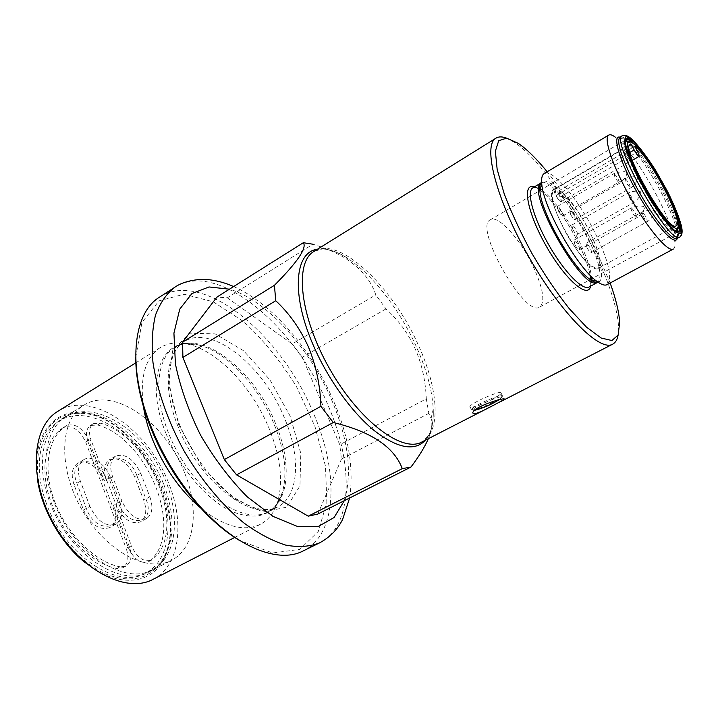 <?xml version="1.0" encoding="UTF-8"?>
<svg xmlns="http://www.w3.org/2000/svg" width="718" height="718" viewBox="0 0 718 718"><rect width="100%" height="100%" fill="white"/><g stroke="black" fill="none" stroke-linecap="round" stroke-linejoin="round"><path stroke-width="0.54" stroke-dasharray="3.59 2.69" d="M385.979 308.902L302.323 357.277L339.767 444.72L426.312 398.849C424.697 361.692 411.252 331.707 385.979 308.902L375.81 294.901C371.098 280.235 360.328 267.643 343.491 257.134C334.489 251.964 324.303 247.656 312.931 244.219L227.283 297.826L216.935 297.064M302.323 357.277L292.217 343.949L375.81 294.901M428.359 438.689C431.769 430.244 432.676 423.494 431.069 418.432L428.843 413.389L426.312 398.849M428.843 413.389L341.445 459.116L339.767 444.72M341.445 459.116L317.814 514.043M163.83 484.623C174.662 513.451 174.788 537.773 164.207 557.59C160.455 563.792 155.546 568.485 149.479 571.672C121.396 588.814 67.77 553.56 49.641 501.604C35.864 465.21 42.506 429.92 62.628 418.28C68.488 414.717 75.04 412.922 82.283 412.895C112.663 412.419 148.904 445.483 163.83 484.623M184.679 473.036C166.091 423.503 113.974 385.71 83.844 405.194C60.079 418.971 57.503 466.888 81.475 508.891C105.169 551.065 147.576 573.502 171.62 560.22C195.143 548.39 199.541 509.421 184.679 473.036M44.83 503.839C56.201 534.722 80.371 562.589 104.613 573.592C130.416 583.743 149.497 579.435 161.846 560.65C192.433 514.366 133.871 410.938 78.442 413.353C45.144 411.881 26.081 454.844 44.83 503.839M85.415 562.858C112.897 584.739 142.622 585.511 158.023 567.902C173.478 550.248 174.483 517.283 162.304 486.176C147.639 448.705 114.844 416.754 84.616 412.617C54.397 408.147 31.583 435.539 37.228 477.757M153.096 579.309C179.572 566.071 184.894 523.26 168.892 483.744C148.967 430.037 91.742 389.371 57.952 411.252M204.181 510.893C226.403 527.218 245.116 531.688 260.329 524.302C268.676 519.841 274.491 512.248 277.767 501.514C283.332 480.647 280.415 456.208 269.008 428.215C252.521 387.98 218.658 351.614 188.789 344.371C177.902 341.66 168.398 342.737 160.276 347.602C146.122 356.846 140.324 375.191 142.891 402.645M135.738 357.609L141.949 322.409L159.064 300.851L183.996 294.227L213.282 301.82L243.644 321.646C263.479 340.009 281.16 361.809 296.678 387.047L314.978 426.537L325.478 466.179L326.852 502.412L318.298 531.428L299.792 549.396L272.499 552.986L239.121 540.205M303.265 550.885C337.81 534.084 338.788 471.34 313.398 413.092C281.6 334.974 202.997 268.828 159.576 297.108M227.283 297.826L292.217 343.949M533.07 266.261C543.122 288.169 545.375 301.748 539.819 306.99C525.19 318.621 472.92 226.305 490.421 219.744C498.095 214.476 520.442 239.372 533.07 266.261M662.588 195.125C649.61 170.435 637.413 152.44 626.024 141.141L619.948 137.174C625.324 133.189 648.408 163.641 663.881 194.201C676.329 219.125 680.799 233.853 677.271 238.394C677.954 237.182 677.855 234.768 676.984 231.151C675.019 222.122 670.217 210.114 662.588 195.125M677.254 238.403L676.984 231.151M673.296 249.074C674.74 248.257 675.27 245.978 674.884 242.244C673.529 232.282 668.081 217.886 658.532 199.039C645.078 172.562 626.033 145.045 615.425 137.237L623.825 139.292M607.114 284.633C612.741 278.665 608.945 261.855 595.716 234.203C579.273 200.421 552.286 167.895 544.208 173.532M610.147 283.009L594.612 247.028C580.449 218.658 564.626 193.573 547.17 171.773M506.612 138.143L514.501 142.37C537.414 157.52 570.729 203.454 592.924 248.697C608.46 280.406 616.995 306.227 618.557 326.143L618.117 335.082M492.054 399.405C497.269 396.686 500.329 394.649 501.227 393.293C504.494 388.564 471.484 402.466 469.94 406.487C468.145 409.215 481.599 404.88 492.054 399.405M128.423 547.843C133.97 559.385 140.602 564.043 148.33 561.808L151.48 560.166C143.771 562.391 137.129 557.715 131.573 546.156L128.423 547.843L88.018 441.875L91.042 440.071C88.404 432.227 89.194 426.761 93.403 423.656L100.538 423.162C150.924 436.885 188.287 530.494 152.907 559.178M149.838 496.775C153.41 507.213 152.324 514.465 146.58 518.54C137.156 521.286 128.953 515.524 121.979 501.236L112.672 476.967C109.316 466.915 110.321 459.951 115.688 456.074C125.318 453.193 133.656 458.928 140.701 473.27L149.838 496.775L143.717 500.168L134.625 476.716C127.616 462.41 119.269 456.711 109.594 459.619C104.191 463.514 103.159 470.478 106.497 480.513L91.042 440.071M121.979 501.236L115.742 504.718C122.688 518.97 130.9 524.696 140.369 521.914C146.14 517.831 147.262 510.579 143.717 500.168M100.538 423.162L97.558 424.966L90.405 425.469C86.187 428.583 85.388 434.049 88.018 441.875M115.742 504.718L131.573 546.156M97.558 424.966C147.998 438.581 185.253 532.092 149.766 560.821M88.745 440.278L85.711 442.091C79.581 429.705 72.186 424.841 63.534 427.479L66.577 425.621C75.21 422.992 82.597 427.874 88.745 440.278L104.218 480.818C99.515 467.705 85.46 458.255 77.652 463.298C71.935 467.418 70.75 474.616 74.098 484.883L83.521 509.977C90.746 524.822 99.443 530.71 109.63 527.622C115.76 523.296 117.043 515.784 113.48 505.095L129.33 546.631C132.39 555.929 131.259 562.418 125.919 566.098L120.014 566.825L116.81 568.512L122.724 567.776C128.073 564.088 129.222 557.608 126.171 548.319L129.33 546.631M89.876 506.378L80.398 481.231C77.023 470.936 78.172 463.738 83.862 459.637C91.626 454.62 105.663 464.124 110.401 477.273L119.718 501.604C123.317 512.32 122.06 519.832 115.966 524.14C105.824 527.191 97.127 521.277 89.876 506.378L83.521 509.977M85.711 442.091L126.171 548.319M53.177 499.701C39.427 463.442 45.961 428.314 65.939 416.763C92.667 400.473 135.693 425.164 158.202 465.452C181.169 505.481 180.209 555.077 152.485 569.616C124.618 586.642 71.279 551.451 53.177 499.701M46.455 503.596C32.786 467.436 39.463 432.317 59.549 420.703C86.429 404.315 129.518 428.817 151.956 468.989C174.851 508.9 173.702 558.451 145.826 573.072C117.788 590.16 64.423 555.211 46.455 503.596M63.534 427.479L63.229 427.668C44.965 438.554 39.095 470.272 51.382 503.139C63.543 536.014 91.976 563.872 116.81 568.512M66.577 425.621L66.271 425.801C48.052 436.67 42.245 468.387 54.568 501.299C66.774 534.21 95.216 562.14 120.014 566.825M136.788 475.379C128.019 450.437 98.94 453.273 109.244 479.059L118.515 503.282C128.109 529.597 156.578 523.907 145.898 498.857L136.788 475.379M626.949 173.828L625.97 171.889L626.949 173.828M558.236 210.616L557.33 206.443C558.667 205.375 564.348 215.292 562.741 215.921C561.629 215.903 560.13 214.135 558.236 210.616M637.799 178.791L636.839 176.906L637.799 178.791M570.684 214.494L569.76 210.419C571.034 209.396 576.536 219.062 575.019 219.645C573.96 219.618 572.515 217.904 570.684 214.494M677.137 231.905C674.076 238.457 651.791 210.401 636.489 179.904C624.669 155.716 620.989 142.622 625.45 140.62M628.636 141.769L629.785 142.586C638.087 148.797 653.434 171.108 664.365 192.541C672.111 207.771 676.544 219.313 677.684 227.175L677.792 228.584M629.435 145.512L555.158 189.112L554.242 192.083L555.974 195.61C558.128 199.613 559.834 201.632 561.099 201.668C561.62 201.139 561.279 199.586 560.058 197.01L558.326 193.501L559.241 190.557L634.856 146.292M555.158 189.112L553.695 189.489C540.403 193.977 587.629 277.381 598.318 268.299C609.187 264.206 576.698 199.972 559.241 190.557C567.211 196.202 578.035 210.311 587.369 227.05C593.095 238.295 597.134 248.311 599.503 257.089C600.562 264.332 599.377 268.146 595.967 268.541L588.32 263.659C581.706 256.829 574.84 247.638 567.723 236.078C561.126 224.052 556.279 213.093 553.183 203.203C551.532 194.991 552.187 190.288 555.158 189.112L556.136 195.924C560.821 203.006 562.122 203.365 560.058 197.01L637.674 151.785M572.749 229.266L571.815 225.057C573.135 224.016 578.708 233.862 577.137 234.454C576.06 234.436 574.597 232.713 572.749 229.266M641.066 193.295L640.097 191.365L641.066 193.295M586.974 247.548L586.005 243.294C587.315 242.28 592.79 252.045 591.237 252.619C590.196 252.601 588.778 250.914 586.974 247.548M653.927 210.437L654.897 212.348L653.927 210.437M644.45 208.292L643.454 206.326L644.45 208.292M574.894 244.551L573.942 240.198C575.315 239.13 580.961 249.155 579.327 249.774C578.232 249.765 576.751 248.024 574.894 244.551M472.175 409.772C474.643 411.306 500.374 399.827 501.819 396.542C505.176 391.947 473.306 405.383 471.977 409.125L472.175 409.772M106.399 479.445C97.522 453.632 66.406 456.666 76.916 483.385L86.366 508.488C96.131 535.772 126.628 529.669 115.688 503.74L106.399 479.445M559.241 190.557L560.058 197.01M166.02 433.582C142.999 377.345 163.381 334.023 198.895 345.035C226.628 351.784 258.435 386.051 273.989 423.889C284.732 450.222 287.541 473.09 282.398 492.512C274.536 515.336 257.547 521.6 231.411 511.306C206.73 499.854 179.662 468.109 166.02 433.582M275.335 423.001C254.684 371.206 202.754 329.275 174.869 347.368C152.826 360.014 152.997 409.188 178.513 453.955C203.768 498.857 245.852 524.311 268.029 511.916C289.848 500.976 291.652 461.153 275.335 423.001M178.118 426.77C162.322 387.926 166.046 351.964 184.185 341.615C211.783 323.701 263.596 366 284.427 417.948C300.878 456.217 299.352 496.066 277.758 506.881C252.763 522.695 199.236 482.182 178.118 426.77M178.764 424.903L201.964 466.556L232.47 497.87L262.967 512.015L286.859 507.141L299.962 485.835L300.806 453.345L290.054 415.901L269.878 379.759L243.537 350.716L215.212 333.897L189.875 333.197L172.787 350.204L168.425 382.891L178.764 424.903M174.743 287.299C217.392 259.539 295.708 326.609 327.946 405.087C353.651 463.622 353.409 526.42 319.474 542.925M344.299 500.688C352.583 473.153 348.374 439.578 331.671 399.962C309.611 348.059 266.863 300.142 229.464 289.183M678.69 223.154C676.733 215.122 672.461 204.657 665.882 191.769C654.538 170.202 643.831 154.217 633.752 143.788M540.044 190.467L626.015 139.741C614.132 142.729 669.499 240.53 678.187 231.869L590.447 279.499M622.353 135.747C627.658 131.798 650.714 162.313 666.214 192.891C678.69 217.832 683.195 232.56 679.722 237.066M598.543 282.506C604.691 278.01 601.549 262.662 589.119 236.455C573.79 204.801 548.274 174.851 541.632 181.986M541.668 182.641C549.476 178.683 573.224 207.349 587.656 237.111C599.144 261.19 602.59 276.197 597.995 282.129M591.686 279.867C591.372 270.632 587.288 257.915 579.426 241.724C568.216 218.721 551.074 195.493 540.358 189.22M539.73 188.861C536.795 187.236 534.497 186.895 532.828 187.847C534.111 187.775 533.842 186.294 539.81 190.037M590.699 279.921C590.815 287.146 589.702 285.881 588.984 287.038C590.663 286.096 591.551 283.951 591.668 280.594M534.389 186.922C544.98 189.974 565.416 216.369 578.295 242.89C587.871 262.779 591.964 277.202 590.591 286.168M431.069 418.432L433.232 409.179C433.663 420.29 432.209 428.888 428.861 434.973L421.861 442.01C441.516 432.254 438.375 388.716 418.495 345.43C392.988 286.976 338.932 235.118 313.954 251.417L321.852 249.065C324.213 248.338 337.631 250.95 347.952 258.57C372.893 274.788 400.007 310.248 416.44 346.902C426.663 369.743 432.263 390.502 433.232 409.179C433.762 422.956 431.195 433.277 425.532 440.134M317.446 249.245C326.241 247.916 336.41 251.022 347.952 258.57L343.491 257.134M140.701 473.27L134.625 476.716M112.672 476.967L106.497 480.513M80.398 481.231L74.098 484.883M119.718 501.604L113.48 505.095M110.401 477.273L104.218 480.818M614.177 173.72C617.363 177.041 619.095 180.263 619.374 183.386L614.994 177.84L614.177 173.72M625.324 178.665C628.394 181.896 630.081 185.038 630.386 188.08L626.177 182.695L625.324 178.665M629.839 152.467L555.974 195.61M629.237 197.253L628.358 193.088C631.49 196.346 633.204 199.55 633.5 202.682L633.213 202.673C632.136 202.018 630.808 200.214 629.237 197.253M643.193 216.271L642.251 212.052C645.329 215.256 647.026 218.434 647.34 221.575L647.08 221.575C646.047 220.973 644.746 219.205 643.193 216.271M631.508 208.005C634.703 211.298 636.444 214.556 636.731 217.796L636.453 217.787C635.358 217.159 634.012 215.337 632.414 212.322C631.221 209.88 630.826 208.435 631.212 208.005L631.508 208.005M498.965 399.791C513.029 390.045 469.294 407.878 473.503 410.193L474.876 410.211M149.479 571.672L171.62 560.22M62.628 418.28L83.844 405.194M82.283 412.895L78.442 413.353M164.207 557.59L161.846 560.65M234.813 537.387L260.329 524.302M135.926 362.743L160.276 347.602M277.767 501.514L282.398 492.512C279.625 501.846 274.832 508.308 268.029 511.916L277.758 506.881C270.354 510.713 260.948 510.453 249.55 506.118L234.526 497.861L222.517 488.267C204.836 471.125 190.611 450.141 179.832 425.307C174.402 411.163 171.063 397.799 169.807 385.207C169.376 377.192 169.726 369.905 170.857 363.344L172.724 356.747C175.38 349.747 179.195 344.703 184.185 341.615L177.534 345.95C183.637 343.267 190.755 342.962 198.895 345.035L188.789 344.371M349.63 497.996C353.992 468.396 348.607 435.988 333.466 400.77C311.953 350.626 273.298 304.118 233.646 286.554M539.819 306.99L590.268 279.598M490.421 219.744L539.864 190.575M625.683 145.61C627.685 155.25 633.716 169.349 643.777 187.883C653.542 205.608 663.27 219.358 672.972 229.132M681.185 224.851C678.959 216.019 674.444 204.98 667.659 191.733C659.133 175.327 650.284 161.182 641.093 149.299L633.581 140.782M626.024 141.141C623.368 138.538 621.348 137.21 619.957 137.165M677.442 233.987L674.884 242.244M590.672 279.562C589.864 270.605 585.7 258.327 578.187 242.729C567.247 220.175 550.302 197.19 540.098 190.243M518.261 143.331L514.501 142.37M619.67 322.427L618.557 326.143M469.94 406.487L472.803 412.76M501.227 393.293L503.91 399.082M151.48 560.166L148.33 561.808M146.58 518.54L140.369 521.914M115.688 456.074L109.594 459.619M93.403 423.656L90.405 425.469M115.966 524.14L109.63 527.622M125.919 566.098L122.724 567.776M65.939 416.763L59.549 420.703M152.485 569.616L145.826 573.072M66.271 425.801L63.229 427.668M83.862 459.637L77.652 463.298M562.741 215.921L619.374 183.386C621.079 182.525 623.269 180.218 625.925 176.457L626.985 173.478M557.33 206.443L613.845 173.693L617.022 172.464L623.996 171.521L626.186 172.096M575.019 219.645L630.386 188.08C632.046 187.254 634.182 185.011 636.785 181.358L637.835 178.477M569.76 210.419L625.019 178.647L628.115 177.445L634.909 176.538L637.045 177.095M633.321 143.447L629.785 142.586M678.761 223.702L677.684 227.175M561.099 201.668L632.298 160.329M598.318 268.299L676.168 225.82M553.695 189.489L630.171 144.578M577.137 234.454L633.5 202.682C634.9 202.503 640.151 196.202 640.375 195.296L641.102 192.954M571.815 225.057L628.062 193.07C630.018 192.352 629.183 191.76 637.629 190.97L640.312 191.562M591.237 252.619L647.34 221.575C649.027 220.767 651.19 218.541 653.847 214.906L654.924 212.025M586.005 243.294L641.982 212.043C644.019 211.263 643.265 210.832 651.011 210.024L654.143 210.634M579.327 249.774L636.731 217.796C638.455 216.953 640.68 214.655 643.391 210.912L644.477 207.933M573.942 240.198L631.212 208.005C632.935 207.331 632.648 206.703 640.474 205.913L643.696 206.542M474.822 410.265L473.117 410.283L471.977 409.125M501.819 396.542C502.214 397.081 501.281 398.167 499.019 399.782M555.938 195.314L556.136 195.924"/><path stroke-width="1.08" d="M308.255 516.17L236.563 474.858L333.269 422.507C371.17 431.653 394.182 447.027 402.286 468.63L308.255 516.17L317.814 514.043L410.938 467.068C418.845 456.63 424.652 447.17 428.359 438.689M402.286 468.63L410.938 467.068M320.91 406.316L224.33 459.583L182.902 357.42L275.739 300.725C289.291 313.344 300.196 328.763 308.444 346.974C316.099 365.686 320.255 385.467 320.91 406.316L333.269 422.507M224.33 459.583L236.563 474.858M274.429 285.306L182.569 342.082L216.935 297.064L303.328 242.711C307.133 247.872 297.503 262.079 274.429 285.306L275.739 300.725M182.569 342.082L182.902 357.42M37.228 477.757C41.114 508.712 60.859 543.598 85.415 562.858M135.926 362.743L57.952 411.252C31.619 426.636 28.056 478.87 54.047 524.427C79.743 570.155 126.359 593.965 153.096 579.309L234.813 537.387M142.891 402.645C144.3 414.385 147.477 426.6 152.44 439.281C164.79 469.321 182.04 493.194 204.181 510.893M239.121 540.205C223.011 530.494 207.376 516.52 192.218 498.274C174.77 476.887 160.859 453.193 150.484 427.192L147.558 419.393C139.714 397.018 135.765 376.42 135.738 357.609M174.743 287.299L159.576 297.108C134.428 312.204 127.301 361.369 147.809 418.055L150.798 426.034C161.415 452.627 175.65 476.869 193.492 498.75C231.555 545.492 277.381 564.689 303.265 550.885L319.474 542.925C309.682 546.721 298.437 547.448 285.728 545.115C272.382 540.914 258.444 533.537 243.905 522.982C222.086 505.05 201.103 479.902 184.005 450.841C167.886 421.233 157.116 390.305 152.961 362.357C151.39 344.469 152.243 328.718 155.501 315.112C160.033 303.023 166.45 293.752 174.743 287.299C184.329 280.325 200.852 278.521 209.216 279.751C217.294 280.666 225.434 282.937 233.646 286.554M312.931 244.219L303.328 242.711M619.957 137.165L622.353 135.747C609.196 139.005 670.163 246.678 679.722 237.066L677.271 238.394C672.443 242.612 648.964 212.34 632.908 180.326C620.702 155.447 616.385 141.06 619.957 137.165C611.646 134.67 620.065 162.474 637.898 193.851C655.624 225.281 675.135 246.812 677.254 238.403M615.425 137.237C612.427 134.984 610.201 134.266 608.747 135.083C603.147 137.829 612.912 166.89 630.566 197.997C648.157 229.141 668.054 252.467 673.296 249.074L607.114 284.633C604.888 285.809 601.549 284.75 597.089 281.474C577.748 268.46 542.97 207.044 541.758 183.763C541.246 178.252 542.063 174.842 544.208 173.532L608.747 135.083M547.17 171.773C536.57 158.741 526.931 149.263 518.261 143.331L506.675 138.152L498.741 140.656L495.366 151.175L497.152 169.349L504.26 193.977C511.539 213.022 520.819 232.937 532.11 253.741C544.136 274.132 556.45 292.343 569.033 308.372L586.489 327.139L601.154 338.025L611.915 340.538L618.144 335.028L619.67 322.427C619.042 311.944 615.873 298.796 610.147 283.009M618.117 335.082C617.3 339.659 615.488 342.692 612.669 344.191C599.736 352.179 560.471 312.94 528.277 255.913C495.941 198.976 482.496 145.117 496.003 138.134C498.732 136.492 502.268 136.492 506.612 138.143M494.522 404.755L504.135 399.567C507.967 396.067 473.333 406.541 472.803 412.76C473.189 414.914 478.637 413.164 489.137 407.528L494.522 404.755M666.089 190.88C673.448 205.339 677.666 216.28 678.761 223.702C680.808 237.981 662.831 220.076 645.59 189.489C628.232 158.974 622.129 134.347 633.321 143.447C642.951 152.019 653.883 167.832 666.089 190.88M625.45 140.62L628.636 141.769M677.792 228.584L677.137 231.905M631.328 144.399L630.171 144.578C619.76 147.262 668.521 233.368 676.168 225.82C684.55 223.11 650.302 157.475 634.856 146.292L637.674 151.785C638.975 154.415 639.451 155.95 639.083 156.389C638.051 156.21 636.408 154.056 634.165 149.936L631.328 144.399L629.435 145.512M229.464 289.183L209.037 286.958L191.93 293.545L179.751 309.144L173.927 333.134L175.425 363.945C180.173 387.164 188.565 410.92 200.591 435.207C214.359 458.721 229.868 479.229 247.127 496.73L272.966 516.368L297.297 526.393L318.146 526.545L334.085 517.525L344.299 500.688M633.752 143.788C630.108 140.297 627.532 138.942 626.015 139.741C625.181 140.575 625.073 142.532 625.683 145.61M672.972 229.132C675.898 231.582 677.639 232.497 678.187 231.869C679.641 230.981 679.811 228.082 678.69 223.154M667.112 191.347L675.934 210.473L680.565 225.048L679.955 232.147L673.978 230.002L663.611 218.604C655.076 206.829 646.756 193.384 638.661 178.261L629.506 158.041L625.378 143.708L626.922 138.009L633.581 141.652L643.858 153.526C651.881 164.817 659.636 177.427 667.112 191.347M667.587 191.571L655.83 170.696C647.313 157.395 639.657 147.208 632.881 140.109L625.97 136.312L624.346 142.191C626.222 150.942 630.808 162.878 638.105 178.001L650.831 200.609C660.057 214.826 668.027 225.183 674.74 231.654L680.915 233.853L681.526 226.466C679.138 217.276 674.489 205.644 667.587 191.571M541.632 181.986C540.062 183.449 539.487 186.447 539.909 190.979C540.968 212.241 572.255 267.5 589.945 279.347C593.615 282.039 596.478 283.089 598.543 282.506M597.995 282.129L597.591 282.38C597.134 283.484 594.585 282.47 589.945 279.347L597.089 281.474M596.963 282.65C582.325 291.149 525.872 191.446 540.69 183.261M541.758 183.763L539.909 190.979C539.622 185.397 540.071 182.686 541.246 182.857L541.668 182.641M540.358 189.22L539.73 188.861M540.753 183.153L532.828 187.847C526.24 191.275 533.196 217.5 548.516 244.452C563.756 271.467 582.657 290.925 588.984 287.038L597.089 282.659M591.668 280.594L591.686 279.867M590.591 286.168C588.069 299.487 565.039 279.49 546.084 245.834C526.976 212.268 521.672 182.219 534.389 186.922M496.003 138.134L313.954 251.417C294.254 262.447 299.72 316.243 329.445 368.496C358.955 420.865 402.277 453.237 421.861 442.01L489.137 407.528M425.532 440.134C414.672 451.658 397.494 448.409 374.006 430.405C351.64 412.114 327.83 378.96 313.308 345.295C290.808 294.003 294.748 251.847 317.446 249.245M634.165 149.936L629.839 152.467M474.876 410.211C482.424 408.389 490.448 404.916 498.965 399.791M192.218 498.274L193.492 498.75M147.558 419.393L147.809 418.055M319.474 542.925C329.966 537.261 337.684 529.417 342.639 519.392L349.63 497.996M679.722 237.066C682.297 235.486 682.791 231.411 681.185 224.851M622.353 135.747C625.037 134.356 628.78 136.025 633.581 140.782M503.91 399.082L504.135 399.567M499.243 402.34L612.669 344.191M632.298 160.329L639.083 156.389M499.019 399.782C491.121 404.692 483.052 408.183 474.822 410.265"/></g></svg>
